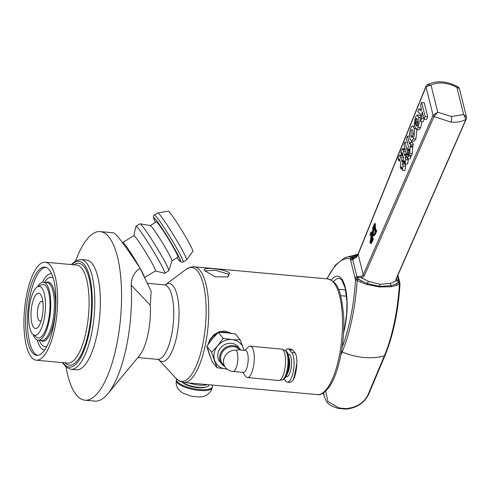 <?xml version="1.0" encoding="UTF-8"?>
<svg xmlns="http://www.w3.org/2000/svg" width="491" height="491" viewBox="0 0 491 491"><rect width="100%" height="100%" fill="white"/><g stroke="black" fill="none" stroke-linecap="round" stroke-linejoin="round"><path stroke-width="0.74" d="M41.33 320.242A9.845 3.265 95.2 0 1 37.942 318.285A9.845 3.265 95.2 0 1 37.985 307.777A9.845 3.265 95.2 0 1 42.668 302.02A9.845 3.265 95.2 0 1 42.944 302.419M37.531 286.769A29.11 9.66 95.2 0 1 43.411 282.215A29.11 9.66 95.2 0 1 49.045 321.347A29.11 9.66 95.2 0 1 38.151 340.202A29.11 9.66 95.2 0 1 33.192 334.666M33.259 334.715L36.604 337.256A26.882 8.918 -84.8 0 0 49.665 312.012A26.882 8.918 -84.8 0 0 41.354 284.829L37.604 286.726A24.605 8.163 95.2 0 1 41.796 287.904A24.605 8.163 95.2 0 1 44.343 318.021A24.605 8.163 95.2 0 1 33.259 334.715A24.605 8.163 95.2 0 1 32.369 333.843A24.605 8.163 95.2 0 1 29.104 308.636A24.605 8.163 95.2 0 1 37.604 286.726M43.411 282.215L47.038 282.546A29.11 9.66 95.2 0 1 54.035 312.411A29.11 9.66 95.2 0 1 41.784 340.527L38.151 340.202M218.378 332.438L226.511 332.751L235.447 334.04L240.24 339.919L232.102 339.606L223.166 338.311L218.378 332.438L212.173 338.894L206.772 346.333L212.241 361.83L217.034 367.704L227.21 369.103M206.772 346.333L211.566 352.207L217.034 367.704M223.166 338.311L217.765 345.75L211.566 352.207M244.125 350.347L240.24 339.919M227.161 369.06A15.749 14.067 -39.2 0 1 225.97 368.999A15.749 14.067 -39.2 0 1 214.696 360.443A15.749 14.067 -39.2 0 1 217.765 345.75A15.749 14.067 -39.2 0 1 232.102 339.606A15.749 14.067 -39.2 0 1 243.376 348.156A15.749 14.067 -39.2 0 1 243.935 350.328M233.035 371.448L243.383 372.417A11.023 3.67 -84.6 0 0 247.851 363.567A11.023 3.67 -84.6 0 0 246.562 351.157A11.023 3.67 -84.6 0 0 245.445 350.47L238.411 349.807L236.214 350.181A11.023 9.851 140.8 0 0 225.185 355.858A11.023 9.851 140.8 0 0 225.522 367.44L225.522 367.44A11.023 11.023 0 0 0 233.035 371.448L233.035 371.448A11.023 3.67 -84.6 0 0 237.503 362.591A11.023 3.67 -84.6 0 0 236.214 350.181M242.72 372.356L245.629 376.358A15.749 5.241 -84.6 0 0 245.782 376.56A15.749 5.241 -84.6 0 0 247.378 377.542A15.749 5.241 -84.6 0 0 253.761 364.893A15.749 5.241 -84.6 0 0 251.92 347.168A15.749 5.241 -84.6 0 0 250.324 346.186A15.749 5.241 -84.6 0 0 248.391 347.02L244.782 350.408M247.378 377.542L278.636 380.482A15.749 5.241 -84.6 0 0 279.134 380.457A15.749 5.241 -84.6 0 0 285.124 367.096A15.749 5.241 -84.6 0 0 283.178 350.108A15.749 5.241 -84.6 0 0 282.073 349.242A15.749 5.241 -84.6 0 0 281.589 349.126L250.324 346.186M279.134 380.457L281.932 379.936A14.963 4.978 -84.6 0 0 287.622 367.243A14.963 4.978 -84.6 0 0 285.774 351.096A14.963 4.978 -84.6 0 0 284.719 350.273L282.073 349.242M282.687 379.635A14.54 4.842 -84.6 0 0 284.24 378.856A14.54 4.842 -84.6 0 0 288.628 365.605A14.54 4.842 -84.6 0 0 286.787 351.765A14.54 4.842 -84.6 0 0 286.646 351.581A14.54 4.842 -84.6 0 0 285.412 350.709M284.24 378.856L284.743 378.383A13.987 4.652 -84.6 0 0 288.972 365.635A13.987 4.652 -84.6 0 0 287.198 352.323L286.787 351.765M284.025 379.046L285.787 381.212A15.356 5.113 -84.6 0 0 287.339 382.17A15.356 5.113 -84.6 0 0 293.569 369.833A15.356 5.113 -84.6 0 0 291.771 352.556L289.537 349.813A15.356 5.113 -84.6 0 0 287.984 348.856A15.356 5.113 -84.6 0 0 285.283 350.605M224.786 366.538A11.809 10.55 -39.2 0 1 221.785 364.095L219.882 361.763A11.809 10.55 -39.2 0 1 219.52 349.359A11.809 10.55 -39.2 0 1 231.335 343.277A11.809 10.55 -39.2 0 1 238.19 346.836L240.093 349.169A11.809 10.55 -39.2 0 1 240.713 350.022M221.785 364.095A11.809 10.55 -39.2 0 1 221.416 351.691A11.809 10.55 -39.2 0 1 233.237 345.609A11.809 10.55 -39.2 0 1 240.093 349.169M225.522 367.44L222.613 363.874A11.023 9.851 -39.2 0 1 224.927 349.279A11.023 9.851 -39.2 0 1 239.694 349.93M287.984 348.856L291.095 349.15L292.845 350.126L295.079 352.863C296.282 354.741 296.889 358.031 296.908 362.732L295.263 372.43L293.287 380.083L290.457 382.464L287.339 382.17M228.174 332.923A14.564 13.011 140.8 0 0 224.657 332.186A14.564 13.011 140.8 0 0 220.76 332.438M217.034 333.702A14.564 13.011 140.8 0 0 208.687 343.473M176.668 379.003A18.308 5.548 11.6 0 0 176.551 379.267A18.308 5.548 11.6 0 0 176.49 379.482A18.308 5.548 11.6 0 0 192.951 388.522A18.308 5.548 11.6 0 0 212.302 387.055A18.308 5.548 11.6 0 0 212.358 386.84A18.308 5.548 11.6 0 0 211.854 385.024M205.637 387.154A12.993 3.934 -168.4 0 1 198.321 387.706A12.993 3.934 -168.4 0 1 182.542 382.415M374.467 223.626L375.302 223.608L375.333 227.063L375.989 229.929L376.83 230.825L375.965 230.85L375.253 229.862L374.596 226.995L374.565 223.54L372.957 227.13L372.252 234.342L373.313 235.833L374.848 233.777L375.732 231.114M374.105 227.419L375.161 232.145L374.842 233.403L373.743 234.759L372.73 233.207L373.092 227.173L373.663 226.376L374.105 227.419M375.989 229.929L375.253 229.862M376.707 230.917L376.032 232.752L375.29 232.685M376.032 232.752L375.59 233.845L374.848 233.777M375.59 233.845L373.97 235.901L373.234 235.833M373.97 226.922L373.473 233.274L374.105 234.618M375.155 224.197L374.412 224.129M371.724 232.065L372.718 238.252L373.448 238.841L372.522 238.964L371.975 238.184L371.036 232.004L369.889 234.729L370.803 235.821L371.073 237.043L369.938 242.64L370.49 243.37L372.338 239.142M371.773 232.071L371.012 231.967L371.755 232.034M369.889 234.729L370.3 234.342M371.128 237.257L371.89 240.332L370.815 242.394L370.404 241.787L371.128 237.257M372.718 238.252L371.975 238.184M373.264 239.031L372.97 240.105L372.233 240.038M372.97 240.105L371.165 243.438L370.429 243.37M371.497 238.16L371.202 242.045M370.484 234.643L370.018 234.6M371.994 235.33L371.251 235.263M372.35 236.717L371.607 236.65M405.284 163.914L405.627 166.296L404.909 170.512L402.319 170.279L403.037 166.062L402.54 164.043L403.05 162.84L402.522 160.704L402.012 161.913L399.999 155.009L398.888 156.255L398.109 158.746L398.717 160.606L399.386 158.955M399.901 154.978L402.491 155.211L403.136 156.31M421.665 102.496L424.255 102.729L427.716 116.723L426.605 119.362L424.015 119.129L425.126 116.49L421.665 102.496L420.554 105.135L421.358 108.382L421.168 110.905L418.983 108.867L417.786 111.709L420.916 114.489L420.4 121.608L421.769 118.362L422.18 111.709L424.015 119.129M424.126 119.141L422.99 121.842L420.4 121.608M420.001 115.213L417.418 114.98L415.368 117.097L414.287 124.444L415.509 122.259L415.852 119.135L416.656 118.276L417.387 119.491L414.607 126.089L416.258 129.434L418.105 127.427L419.13 122.725L418.694 117.484L417.172 114.906L420.001 115.213L420.787 116.22M421.763 121.731L420.689 127.66L418.94 129.685L416.356 129.452M416.933 129.501L415.895 139.057L413.931 141.273L411.372 141.04L413.305 138.824L414.257 135.516L414.557 131.772L414.189 128.538L413.183 126.224L411.931 126.267L410.672 128.255L409.506 133.442L409.832 138.708L411.341 141.034M411.354 141.04L411.765 142.685M410.181 142.543L412.765 142.777L413.293 144.888L412.673 146.355L412.391 153.511L411.378 155.377L408.788 155.144L409.807 153.272L410.083 146.122L410.703 144.655L410.181 142.543L409.562 144.01L407.573 135.976L406.462 138.615L408.451 146.649L407.622 148.62L408.144 150.731L408.972 148.761L409.15 149.473L409.028 151.866L408.481 152.934L408.788 155.144M410.826 155.328L411.065 156.291L409.954 158.931L407.364 158.697L408.475 156.058L407.861 153.573L406.751 156.212L407.364 158.697M408.033 158.759L408.322 159.906L407.598 164.123L405.007 163.89L405.732 159.667L405.228 157.654L405.738 156.451L405.21 154.315L404.701 155.518L402.688 148.62L401.577 149.865L400.803 152.357L401.411 154.217L402.074 152.566M399.594 159.323L399.103 159.28C399.244 158.397 399.508 158.789 399.889 160.465L400.902 164.553L400.14 166.351L400.674 168.487L401.429 166.682L402.319 170.279M403.031 160.753L402.522 160.704M404.787 163L403.05 162.84M405.13 164.276L402.54 164.043M405.627 166.296L403.037 166.062M401.902 168.597L400.674 168.487M399.95 160.717L398.717 160.606M403.001 155.917L400.411 155.684M421.303 109.076L418.983 108.867M427.716 116.723L425.126 116.49M423.874 118.552L421.769 118.362M416.116 125.113L417.773 121.179L417.97 123.468L417.528 125.536L416.816 126.297L416.116 125.113L417.638 125.254M416.196 122.32L415.509 122.259M415.263 124.53L414.287 124.444M413.017 131.103L412.759 136.645L411.881 137.59L410.973 135.982L411.219 130.428L412.152 129.489L413.017 131.103M413.299 132.926L413.275 134.362M409.457 136.148L407.573 135.976M413.293 144.888L410.703 144.655M412.673 146.355L410.083 146.122M409.304 150.835L408.144 150.731M406.413 154.849L407.524 152.204L405.014 142.065L403.903 144.704L406.413 154.849L407.291 154.929M408.819 152.327L407.524 152.204M407.37 142.28L405.014 142.065M411.065 156.291L408.475 156.058M408.58 153.634L407.861 153.573M402.282 152.934L401.798 152.891C401.939 152.001 402.197 152.4 402.577 154.076L403.59 158.163L402.835 159.962L403.363 162.098L404.118 160.293L405.007 163.89M406.303 154.413L405.21 154.315M406.836 156.549L405.738 156.451M407.149 157.826L405.228 157.654M408.322 159.906L405.732 159.667M404.596 162.208L403.363 162.098M402.638 154.327L401.411 154.217M405.081 149.473L403.105 149.289M367.127 284.547L368.33 281.294L361.861 277.918L364.199 276.022L434.019 116.52L437.739 112.187L431.018 85.047L427.354 84.704L426.028 86.164A1.97 1.283 22.8 0 0 425.985 86.76L431.018 85.047C438.623 81.653 447.252 82.439 456.906 87.398L459.41 88.558L458.275 87.054L456.906 87.392L463.633 114.532L465.91 119.356L396.065 278.906L395.777 280.993L398.686 280.95A1.97 1.105 -78.1 0 0 398.594 280.588L396.212 279.275A1.97 1.86 159.2 0 1 395.777 280.993L390.732 283.325A1.97 1.166 -106.7 0 0 391.008 285.713L379.641 286.351L367.385 283.571L357.921 279.152L357.006 277.17L361.861 277.918A1.97 1.277 -107.4 0 1 361.493 276.126L356.982 276.82L357.006 277.17A1.97 1.007 -6.9 0 0 355.036 278.023L355.331 279.686A1.97 1.338 -13.9 0 1 357.755 278.477L361.382 280.92L360.756 282.165L367.127 284.547L379.623 286.947L391.266 286.732L396.593 285.412L399.416 284.185L399.692 283.626L399.883 284.381L399.692 283.626L398.612 282.841L395.893 284.05A1.97 1.234 69 0 1 396.593 285.412M465.91 119.356A1.97 1.283 22.8 0 0 466.309 118.914L466.444 116.962L463.633 114.532L451.468 116.514L437.739 112.187L433.056 115.299L363.223 274.825L361.493 276.126M433.044 115.33A1.97 1.32 23.6 0 0 434.019 116.52L450.971 122.124C456.925 122.615 461.896 121.707 465.885 119.411A1.97 1.32 23.6 0 0 466.29 118.969A1.97 1.32 23.6 0 0 466.321 118.883M391.266 286.732A1.97 1.08 -98.1 0 0 391.008 285.713L395.893 284.05L398.44 282.165L398.686 280.95A1.97 1.007 -6.9 0 1 399.521 281.638A1.97 1.007 -6.9 0 1 399.527 281.674M398.612 282.841L398.44 282.165A1.97 1.338 -13.9 0 1 399.772 283.068L399.521 281.644M356.491 256.621L356.748 256.959L358.148 254.344A1.97 1.252 -158 0 1 358.172 253.773L355.478 257.658L352.581 259.309L352.581 257.591L357.209 255.565M357.675 254.792L354.238 255.866A1.97 1.234 -111 0 1 355.3 256.382L352.753 258.266A1.97 1.338 166.1 0 0 350.322 259.475L350.764 260.789A1.97 1.602 155.6 0 1 352.581 259.309A1.97 0.473 79.5 0 1 352.71 259.579L356.748 256.959M352.581 257.591L351.274 257.339L350.157 258.8L350.322 259.475M351.274 257.339L351.409 257.124A93.437 31.001 -84.8 0 0 344.866 257.714L335.414 265.091L326.84 278.827M354.238 255.866L351.409 257.124M355.331 279.686L355.496 280.355L357.921 279.152M368.182 394.328C364.199 402.651 356.988 407.401 346.542 408.561A1.97 0.755 91.9 0 1 345.989 409.126C356.902 407.99 364.543 402.865 368.901 393.751L368.901 393.751A1.97 1.283 -157.2 0 1 368.182 394.328L384.379 355.84A1.97 1.283 22.8 0 0 385.097 355.269L368.901 393.751M323.759 392.714L324.109 396.151M346.542 408.561A53.151 34.695 -157.2 0 1 338.858 407.868L327.957 401.583L325.68 391.155M399.416 284.185A93.437 31.001 95.2 0 1 384.379 355.84A53.151 34.695 -157.2 0 1 342.123 352.01A93.437 31.001 -84.8 0 0 357.166 280.355L356.822 279.741M357.166 280.355L360.756 282.165M380.863 365.329L379.598 368.33M151.173 291.359L150.289 305.206A39.372 13.061 95.2 0 1 139.401 355.754L107.775 393.837A84.648 28.085 -84.8 0 0 131.183 285.148C131.287 277.575 134.264 271.971 140.119 268.338L151.173 291.359M140.119 268.338C125.193 245.574 116.342 233.734 113.562 232.814L100.207 231.599A84.648 28.085 95.2 0 1 108.787 236.883A84.648 28.085 95.2 0 1 118.92 332.125A84.648 28.085 95.2 0 1 84.925 400.202A84.648 28.085 95.2 0 1 76.344 394.924A84.648 28.085 95.2 0 1 66.046 367.133M84.925 400.202L94.861 401.104A84.648 28.085 -84.8 0 0 107.775 393.837M75.688 260.739A84.648 28.085 95.2 0 1 100.207 231.599M144.526 277.605L155.475 270.891A20.671 1.387 -121.5 0 0 148.294 256.597A20.671 1.387 -121.5 0 0 135.534 237.165A20.671 1.387 -121.5 0 0 133.877 235.649L122.824 242.419A20.671 1.387 -121.5 0 1 124.481 243.941A20.671 1.387 -121.5 0 1 139.493 267.239A20.671 1.387 -121.5 0 1 140.052 268.233M157.771 212.922A27.557 1.854 -121.5 0 1 159.98 214.948A27.557 1.854 -121.5 0 1 179.994 246.016A27.557 1.854 -121.5 0 1 186.574 259.917L192.914 251.355A23.623 1.59 -121.5 0 0 187.218 239.534A23.623 1.59 -121.5 0 0 170.064 212.904A23.623 1.59 -121.5 0 0 168.284 211.155L157.771 212.922L154.389 214.997L153.548 215.979L153.382 217.145L155.438 222.429M171.918 260.813L177.914 257.143A20.671 1.387 -121.5 0 0 170.739 242.842A20.671 1.387 -121.5 0 0 157.973 223.417A20.671 1.387 -121.5 0 0 156.316 221.895L150.32 225.565M155.432 270.922L164.626 273.291A27.557 1.854 -121.5 0 0 164.767 273.278L168.787 270.817A27.557 1.854 -121.5 0 0 168.855 270.719L171.936 260.764A20.671 1.387 -121.5 0 0 164.405 246.028A20.671 1.387 -121.5 0 0 151.946 227.112A20.671 1.387 -121.5 0 0 150.375 225.578L140.107 223.804A27.557 1.854 -121.5 0 0 139.99 223.822L135.97 226.283A27.557 1.854 -121.5 0 0 135.897 226.406L133.834 235.674M168.855 270.719A27.557 1.854 -121.5 0 0 158.814 251.067A27.557 1.854 -121.5 0 0 142.2 225.848A27.557 1.854 -121.5 0 0 140.107 223.804M164.767 273.278A27.557 1.854 -121.5 0 0 155.199 254.215A27.557 1.854 -121.5 0 0 138.18 228.309A27.557 1.854 -121.5 0 0 135.97 226.283M32.296 352.556A44.294 14.693 95.2 0 1 26.993 302.72A44.294 14.693 95.2 0 1 44.779 267.098A44.294 14.693 95.2 0 1 49.272 269.86A44.294 14.693 95.2 0 1 54.575 319.696A44.294 14.693 95.2 0 1 36.782 355.318A44.294 14.693 95.2 0 1 32.296 352.556M50.211 265.263A49.21 16.332 95.2 0 1 56.103 320.641A49.21 16.332 95.2 0 1 36.34 360.216A49.21 16.332 95.2 0 1 31.35 357.147A49.21 16.332 95.2 0 1 25.458 301.775A49.21 16.332 95.2 0 1 45.227 262.194A49.21 16.332 95.2 0 1 50.211 265.263M70.943 369.287A55.121 18.29 95.2 0 0 93.081 324.956A55.121 18.29 95.2 0 0 86.484 262.937A55.121 18.29 95.2 0 0 80.898 259.5L86.447 260.003A55.121 18.29 95.2 0 1 92.032 263.44A55.121 18.29 95.2 0 1 98.63 325.459A55.121 18.29 95.2 0 1 76.492 369.791L70.943 369.287L66.291 367.336L62.388 362.579M40.477 294.33A17.719 5.88 95.2 0 1 41.447 295.963A17.719 5.88 95.2 0 1 38.691 326.319A17.719 5.88 95.2 0 1 32.154 324.244A17.719 5.88 95.2 0 1 32.05 304.702A17.719 5.88 95.2 0 1 40.477 294.33M209.878 355.717L207.49 348.72M207.92 344.59L210.013 339.428L213.972 334.696L219.195 331.683L225.007 330.959L231.605 333.389M204.95 270.866L215.328 276.826L228.033 276.899L229.543 273.1C225.228 268.81 199.088 266.435 204.95 270.866L204.821 270.701M205.404 271.37L205.336 270.836L215.488 270.308L228.205 274.101L228.659 275.623L227.425 277.176M182.321 382.256A14.564 4.413 11.6 0 0 198.984 387.338A14.564 4.413 11.6 0 0 208.884 385.171L208.97 384.76M287.309 373.749A9.845 3.277 -84.6 0 0 289.089 368.809A9.845 3.277 -84.6 0 0 288.849 357.356M286.075 376.591A11.299 3.762 -84.6 0 0 290.868 369.447A11.299 3.762 -84.6 0 0 288.168 354.33M294.177 378.015A18.64 6.205 -84.6 0 0 296.81 364.819M295.079 352.863L291.771 352.556M292.845 350.126L289.537 349.813M192.411 389.363A18.308 5.548 11.6 0 0 212.112 387.976A18.308 5.548 11.6 0 0 212.167 387.761C211.308 389.332 213.088 389.608 207.306 394.739C204.391 396.022 203.47 398.011 191.294 396.139L183.075 393.174L180.062 391.051L178.012 388.712L176.828 386.466L176.122 383.434L176.306 380.402A18.308 5.548 11.6 0 0 192.411 389.363M342.159 312.693A58.073 19.266 95.2 0 1 317.389 394.592C320.586 395.329 324.379 393.003 328.761 387.62C338.888 374.375 345.584 339.852 343.461 313.368C340.981 295.183 339.956 282.632 327.871 278.925A58.073 19.266 95.2 0 1 333.757 282.546A58.073 19.266 95.2 0 1 342.159 312.693M343.565 332.732A37.795 12.539 -84.8 0 0 345.468 288.137A37.795 12.539 -84.8 0 0 331.37 280.042M355.496 280.355A91.651 30.411 95.2 0 1 342.129 347.211M350.764 260.789L355.036 278.023A1.97 1.338 166.1 0 1 356.982 276.82L352.71 259.579A1.97 1.338 -13.9 0 0 350.764 260.789M327.086 278.851A91.651 30.411 95.2 0 1 350.157 258.8M375.333 227.063L374.596 226.995M376.812 231.04L376.069 230.973M373.473 233.274L372.73 233.207M373.829 227.241L373.092 227.173M373.406 239.086L372.663 239.019M372.282 241.762L371.54 241.695M371.147 241.854L370.404 241.787M371.343 238.147L370.76 238.092M370.527 234.79L369.944 234.735M371.724 232.39L370.981 232.323M364.199 276.022A1.97 1.32 -156.4 0 1 363.223 274.825L358.148 254.344L425.985 86.76L433.056 115.299A1.97 1.283 22.8 0 0 434.044 116.471M403.479 157.715L400.914 157.482M417.319 119.264L415.852 119.135M420.689 117.662L418.694 117.484M420.689 127.66L418.105 127.427M412.937 136.16L410.973 135.982M415.895 139.057L413.305 138.824M415.472 128.654L414.189 128.538M412.863 147.11L410.273 146.877M412.391 153.511L409.807 153.272M405.523 151.271L403.608 151.093M426.01 86.189A1.97 1.252 22 0 0 426.004 86.22A1.97 1.252 22 0 0 425.979 86.79M426.065 86.085A1.97 1.283 22.8 0 0 426.022 86.164L358.178 253.773A1.97 1.252 -158 0 1 358.203 253.706M396.495 278.391A1.97 1.32 -156.4 0 1 396.464 278.465L466.309 118.914A1.97 1.283 22.8 0 0 466.34 118.828M451.468 116.514A3.934 1.307 95.2 0 1 450.971 122.124M396.194 279.213L396.464 278.465A1.97 1.32 -156.4 0 1 396.065 278.906M399.502 281.552A1.97 1.338 166.1 0 0 399.478 281.404A1.97 1.338 166.1 0 0 398.594 280.588L397.489 276.126M379.623 286.947A1.97 0.651 95.2 0 0 379.641 286.351A1.97 0.651 95.2 0 1 379.979 284.307L368.33 281.294M338.858 407.868A1.97 0.546 98.4 0 1 338.373 408.432A1.97 0.546 98.4 0 1 338.36 408.432L345.989 409.126M340.791 355.183L342.123 352.01A1.97 1.283 -157.2 0 1 341.441 351.617M333.579 281.699A35.825 11.888 95.2 0 1 339.281 278.323L341.521 279.674L345.198 287.898L346.971 301.904L346.621 314.449L344.872 326.662L343.596 332.069M390.732 283.325L379.979 284.307M345.67 289.978L338.495 289.328M131.183 285.148L150.289 305.206M144.483 277.519A20.671 1.387 -121.5 0 0 140.174 268.454M186.574 259.917L183.186 261.991A27.557 1.854 -121.5 0 0 176.613 248.09A27.557 1.854 -121.5 0 0 156.598 217.022A27.557 1.854 -121.5 0 0 154.389 214.997M183.186 261.991L181.934 262.292L180.553 261.734L177.036 257.677A25.593 1.718 -121.5 0 0 174.379 248.428A25.593 1.718 -121.5 0 0 155.794 219.581A25.593 1.718 -121.5 0 0 155.451 222.423M46.056 282.454A29.718 9.863 95.2 0 1 51.101 283.884A29.718 9.863 95.2 0 1 54.182 320.236A29.718 9.863 95.2 0 1 40.796 340.441M44.485 282.313A34.836 11.557 95.2 0 1 53.108 277.789M46.897 346.296A34.836 11.557 95.2 0 1 39.231 340.294M44.62 350.095A38.384 12.735 95.2 0 1 37.242 339.981M42.478 282.264A38.384 12.735 95.2 0 1 51.549 273.64M37.715 355.312A44.294 14.693 95.2 0 1 34.143 352.722A44.294 14.693 95.2 0 1 30.055 295.95A44.294 14.693 95.2 0 1 45.7 267.27M45.227 262.194L76.664 265.048A49.21 16.332 95.2 0 1 81.653 268.117A49.21 16.332 95.2 0 1 87.545 323.489A49.21 16.332 95.2 0 1 67.776 363.07L36.34 360.216M73.871 264.79A51.181 16.982 95.2 0 1 83.881 266.447A51.181 16.982 95.2 0 1 88.84 330.879A51.181 16.982 95.2 0 1 64.984 362.818M71.882 264.612A53.151 17.633 95.2 0 1 84.256 264.606A53.151 17.633 95.2 0 1 88.846 334.224A53.151 17.633 95.2 0 1 62.995 362.634M183.628 382.464A58.073 19.266 -84.8 0 0 206.95 335.764A58.073 19.266 -84.8 0 0 200.003 270.418A58.073 19.266 -84.8 0 0 194.117 266.797L190.477 267.135L186.114 269.332A57.195 18.977 95.2 0 1 197.505 271.026A57.195 18.977 95.2 0 1 202.992 343.313A57.195 18.977 95.2 0 1 176.214 378.536L180.111 381.482L183.628 382.464L317.389 394.592M147.263 283.307L164.338 284.854A37.402 12.41 95.2 0 1 168.131 287.186A37.402 12.41 95.2 0 1 172.605 329.271A37.402 12.41 95.2 0 1 157.586 359.351L158.685 359.707M176.214 378.536L158.648 359.682A39.157 12.993 -84.8 0 0 176.913 335.292A39.157 12.993 -84.8 0 0 173.12 285.971A39.157 12.993 -84.8 0 0 165.449 284.719L186.114 269.332M188.869 382.943A14.564 4.413 11.6 0 0 199.438 385.134A14.564 4.413 11.6 0 0 207.362 384.619M296.883 363.739L293.845 378.917M212.167 387.761L212.358 386.84M176.306 380.402L176.49 379.482M376.063 230.727L376.806 230.795M374.547 223.509L375.284 223.577M372.687 238.749L373.43 238.816M369.907 234.759L370.65 234.821M412.667 125.954L414.613 126.132M402.595 148.589L405.179 148.822M466.45 116.962L459.416 88.57M458.275 87.054C447.025 80.96 436.714 80.174 427.348 84.698M399.521 281.619A1.97 1.97 0 0 0 399.478 281.404L397.925 275.126M399.993 283.951L399.778 283.068M400.012 284.123C398.164 311.724 393.193 335.439 385.097 355.269M324.097 396.096C326.638 400.902 325.195 404.455 338.373 408.432M323.305 393.009L324.085 396.157M357.976 254.228L344.866 257.714M340.656 295.668L346.597 296.208M379.414 368.772L381.795 363.107M122.455 242.591L122.824 242.419M80.898 259.5L75.97 260.586L71.275 264.557M137.897 357.565L157.586 359.351M164.338 284.854L165.479 284.7M194.117 266.797L327.871 278.925"/></g></svg>
